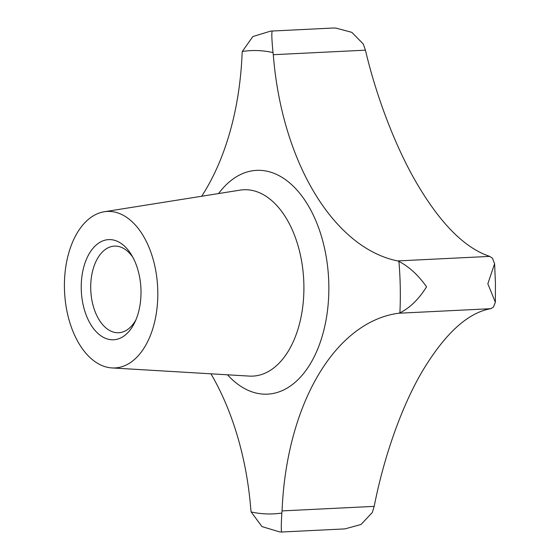 <?xml version="1.0" encoding="UTF-8"?>
<svg xmlns="http://www.w3.org/2000/svg" width="560" height="560" viewBox="0 0 560 560"><rect width="100%" height="100%" fill="white"/><g stroke="black" fill="none" stroke-linecap="round" stroke-linejoin="round"><path stroke-width="0.84" d="M281.981 531.965C281.099 532.735 281.05 526.428 281.841 513.037A26.509 15.764 -92.8 0 0 282.058 510.909A225.638 134.218 87.2 0 1 398.629 313.236A26.509 15.764 -92.8 0 0 399.896 312.858C409.927 307.888 418.817 299.208 426.552 286.811C418.355 275.212 409.143 266.742 398.909 261.401A26.509 15.764 -92.8 0 0 397.621 260.925L489.762 256.389L492.478 258.314L494.606 263.69L487.837 283.794L495.348 302.288L493.416 307.132L490.763 308.7C468.006 312.634 445.389 333.179 422.905 370.321C402.57 404.397 384.356 454.678 374.192 506.366L372.288 512.519L361.011 524.489L344.918 528.899L281.925 532L279.713 531.916L261.975 526.603L251.153 511.945A26.509 15.764 -92.8 0 1 250.852 509.803A225.638 134.218 87.2 0 0 210.952 373.814M112.616 367.962A78.344 46.606 87.2 0 1 111.951 367.927A78.344 46.606 87.2 0 1 64.568 291.984A78.344 46.606 87.2 0 1 104.251 211.757A78.344 46.606 87.2 0 1 109.613 211.428A78.344 46.606 87.2 0 1 157.794 291.347A78.344 46.606 87.2 0 1 112.616 367.962M135.933 319.802A43.358 25.788 87.2 0 1 118.692 332.731A43.358 25.788 87.2 0 1 117.39 332.738A43.358 25.788 87.2 0 1 90.755 289.604A43.358 25.788 87.2 0 1 114.429 246.12A43.358 25.788 87.2 0 1 115.731 246.113A43.358 25.788 87.2 0 1 132.853 257.292M112.077 339.78A50.141 29.827 87.2 0 1 81.235 288.631A50.141 29.827 87.2 0 1 110.152 239.603A50.141 29.827 87.2 0 1 131.502 254.919A50.141 29.827 87.2 0 1 134.82 322.294A50.141 29.827 87.2 0 1 112.077 339.78M282.058 510.909L374.192 506.366M398.629 313.236L490.763 308.7M335.916 28.084L333.648 28.035L335.916 28.084L351.827 32.347L363.293 44.037L365.435 50.169C376.859 98.714 397.229 151.571 419.699 188.195C442.603 225.834 465.955 248.563 489.762 256.389M397.621 260.925A225.638 134.218 87.2 0 1 273.294 54.705A26.509 15.764 -92.8 0 0 273 52.563C271.684 38.752 271.474 31.584 272.363 31.059L270.711 31.101L252.826 36.575L242.312 51.471A26.509 15.764 -92.8 0 0 242.095 53.599A225.638 134.218 87.2 0 1 201.691 196.245M273.294 54.705L365.435 50.169M218.575 193.557A112.028 66.64 87.2 0 1 288.981 182.35A112.028 66.64 87.2 0 1 328.825 284.62A112.028 66.64 87.2 0 1 264.222 394.17A112.028 66.64 87.2 0 1 227.507 374.801M104.251 211.757L240.128 190.127A93.296 55.496 87.2 0 1 246.505 189.735A93.296 55.496 87.2 0 1 303.884 284.907A93.296 55.496 87.2 0 1 250.082 376.131A93.296 55.496 87.2 0 1 249.291 376.096L111.951 367.927M398.909 261.401A231.903 137.949 87.2 0 1 400.253 287.161A231.903 137.949 87.2 0 1 399.896 312.858M242.312 51.471A231.903 137.949 87.2 0 1 273 52.563M281.841 513.037A231.903 137.949 87.2 0 1 251.153 511.945M494.606 263.69L495.432 283.031L495.348 302.288M333.704 28L270.711 31.101"/></g></svg>
